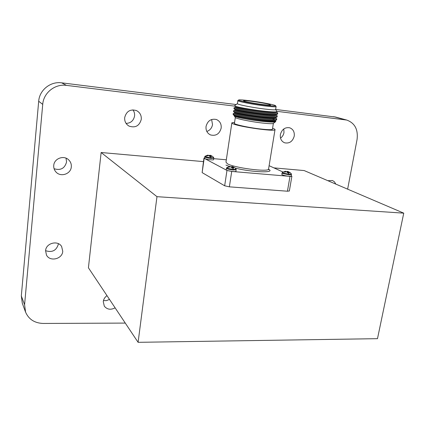 <?xml version="1.0" encoding="UTF-8"?>
<svg xmlns="http://www.w3.org/2000/svg" width="425" height="425" viewBox="0 0 425 425"><rect width="100%" height="100%" fill="white"/><g stroke="black" fill="none" stroke-linecap="round" stroke-linejoin="round"><path stroke-width="0.64" d="M283.794 128.94L283.98 132.547C283.539 134.911 282.386 136.77 280.516 138.125M294.233 136.122C292.655 141.493 289.452 143.719 284.623 142.805C281.377 141.36 279.963 138.624 280.367 134.603C281.871 129.327 285 127.059 289.754 127.803C293.17 129.205 294.663 131.973 294.233 136.122M132.924 109.852C134.257 111.663 134.805 113.703 134.571 115.972C133.593 120.684 130.762 123.165 126.076 123.404M141.275 119.382C139.395 125.917 135.32 128.159 129.051 126.103C125.89 124.212 124.435 121.364 124.69 117.566C126.4 111.249 130.31 108.912 136.409 110.548C139.926 112.381 141.546 115.324 141.275 119.382M66.04 158.185L66.566 161.973C64.775 168.433 60.61 170.685 54.081 168.72M71.31 166.855C70.917 174.101 60.488 177.517 55.85 171.849C54.262 170.011 53.561 167.88 53.747 165.458C54.108 158.456 63.904 154.881 68.733 159.922C70.667 161.851 71.522 164.162 71.31 166.855M58.406 243.684L58.374 244.093C56.435 250.58 52.169 252.774 45.587 250.681M62.751 251.297C62.369 259.112 49.895 262.055 46.474 255.058L45.581 250.713C45.932 243.052 57.959 239.966 61.63 246.511L62.751 251.297M109.496 299.407L106.542 300.603L103.445 300.64M115.111 307.833C110.723 310.128 107.116 309.565 104.295 306.138L103.27 301.601C103.61 299.168 104.848 297.181 106.983 295.641M211.618 119.494L212.521 124.621C211.868 128.063 209.966 130.337 206.821 131.447M221.17 128.122C219.502 133.971 215.948 136.234 210.502 134.927C207.198 133.285 205.711 130.464 206.04 126.469C207.607 120.764 211.055 118.442 216.378 119.499C219.927 121.082 221.521 123.957 221.17 128.122M403.75 213.153L377.485 338.672L138.098 342.322L88.421 267.793L101.134 152.517L156.974 196.674L403.75 213.153L304.157 170.563L273.891 167.875M203.479 161.612L101.134 152.517M25.484 311.892L22.297 303.232L21.319 295.954L38.691 101.251C39.44 90.031 50.532 81.191 61.667 82.838L236.178 104.539M21.319 295.954L24.586 304.704L42.728 104.385L38.691 101.251M125.279 323.085L43.244 323.452C34.669 323.149 28.783 319.388 25.585 312.168L24.586 304.704M276.957 111.334L346.683 120.036C354.806 123 358.27 129.487 357.064 139.49L347.634 189.157M61.667 82.838L66.417 85.377L234.919 106.154M275.644 109.448L335.697 117.072M327.845 180.694L332.531 180.513L334.512 181.905L335.777 184.089M66.417 85.377C54.958 83.688 43.515 92.815 42.728 104.385M138.098 342.322L156.974 196.674M213.61 157.462L213.663 157.537C213.685 157.824 212.766 157.898 210.901 157.744C206.975 157.255 205.062 156.735 205.158 156.188L206.417 156.071M212.378 156.288L211.055 155.704L211.374 156.666L209.748 156.512L208.914 155.508L206.975 155.933L206.364 155.619L208.112 155.088L208.08 155.561L208.117 155.098L205.158 156.188M208.101 155.438L208.749 155.502M235.987 168.932L236.061 169.033C236.087 169.363 235.142 169.453 233.219 169.309C228.878 168.768 226.796 168.178 226.966 167.535L228.289 167.397M234.68 167.678L233.293 167.067L233.686 168.125L231.965 167.976L231.025 166.871L228.475 167.142L230.084 166.387L230.053 166.945M230.063 166.733L231.195 166.956M291.284 173.756L291.364 173.862C291.375 174.144 290.557 174.218 288.91 174.091C284.58 173.538 282.466 172.943 282.567 172.311L285.515 171.243L285.52 171.849M290.185 172.614L288.756 171.907L289.26 172.943L287.645 172.8L286.631 171.727L284.649 172.173L283.847 171.812L285.563 171.243M285.542 171.572L286.445 171.716M234.584 122.379L231.875 122.777C231.588 123.053 232.119 123.452 233.463 123.962C240.72 126.985 274.215 131.66 274.986 129.79C275.342 129.471 274.662 129.014 272.956 128.414L272.574 128.286M244.625 101.304L243.504 100.778C243.275 99.891 264.074 102.845 269.392 104.449L270.555 105.108C269.349 105.719 249.231 102.776 244.625 101.304M249.629 100.72C243.589 99.965 239.976 99.7 238.792 99.923C236.194 100.358 252.222 103.588 264.913 105.156C271.533 105.963 275.087 106.186 275.581 105.809C276.383 105.118 261.263 102.175 249.629 100.72M276.006 106.409L276.091 106.691C275.23 106.999 271.564 106.755 265.099 105.963C252.36 104.401 236.087 101.15 237.873 100.571M237.846 100.736L237.421 103.567C235.631 104.205 251.876 107.498 264.61 109.034C271.076 109.809 274.736 110.032 275.602 109.698L275.634 109.496M276.261 118.378L276.723 119.159C275.724 119.792 271.543 119.776 264.185 119.106C249.688 117.789 231.242 114.219 233.251 113.603M233.081 114.357L234.255 115.111C237.888 116.365 252.801 118.92 264.053 119.946C270.082 120.498 274.029 120.599 275.899 120.248L276.648 119.627M277.265 112.593L277.684 113.289C276.691 113.863 272.51 113.799 265.147 113.103C250.628 111.727 232.13 108.253 234.127 107.753M277.605 113.788L276.951 114.341C275.145 114.66 271.166 114.532 265.009 113.948C251.218 112.641 233.383 109.363 233.936 108.662M276.765 115.488L277.206 116.227C276.207 116.832 272.027 116.79 264.663 116.11C250.155 114.761 231.683 111.238 233.686 110.681M277.127 116.71L276.425 117.295C274.587 117.635 270.624 117.518 264.531 116.949C250.808 115.68 233.059 112.375 233.5 111.6M273.45 123.287L273.147 123.51C271.841 123.845 268.249 123.686 262.379 123.027C250.298 121.683 234.717 118.405 235.291 117.38L234.297 116.014M236.704 116.987L239.567 117.018M235.322 117.481L234.462 123.181C232.629 124.164 248.731 127.739 261.412 129.094C267.851 129.784 271.511 129.869 272.404 129.354L272.446 129.078M237.357 103.663L234.488 105.804C233.989 106.558 251.605 109.873 265.12 111.265C271.033 111.876 274.805 112.051 276.441 111.78L277.004 111.488L276.781 111.175M275.368 120.939L275.836 121.316L275.496 121.8C273.982 122.23 269.96 122.124 263.426 121.476C254.373 120.488 246.415 119.244 239.541 117.746C235.96 116.859 234.148 116.195 234.101 115.754M233.282 114.628L234.255 115.111M204.701 156.91L204.781 158.567C206.205 159.417 213.446 160.326 213.616 159.678L213.632 159.593M226.44 168.343L226.233 169.734L226.567 170.149C228.188 171.116 235.737 172.072 235.987 171.344L236.002 171.227M282.046 173.081L281.823 174.42L282.285 174.893C286.036 176.072 289.027 176.471 291.247 176.093L291.268 175.971M289.356 190.958L287.449 191.218L229.367 186.835L224.666 185.789L202.141 172.614L203.357 162.462M285.164 171.339L285.09 171.992M286.45 171.673L287.21 171.392L287.077 171.944M287.21 171.392L287.683 171.429L287.475 172.497M287.683 171.429L288.267 171.61L288.092 172.853M288.267 171.61L288.91 171.939M288.756 171.907L288.49 172.895M288.777 172.093L288.564 172.901M229.638 166.483L229.58 167.089M231.211 166.855L231.891 166.552L231.689 167.445M231.891 166.552L232.353 166.589L232.087 167.992M232.353 166.589L232.958 166.775L232.788 168.066M232.958 166.775L233.745 167.174M233.293 167.067L233.043 168.093M233.272 167.253L233.07 168.093M207.676 155.173L207.628 155.683M209.227 155.561L209.828 155.258L209.615 156.219M209.828 155.258L210.242 155.29L210.014 156.549M210.242 155.29L210.805 155.465L210.657 156.618M210.805 155.465L211.523 155.821M211.055 155.704L210.837 156.634M211.023 155.869L210.843 156.634M204.558 157.914L203.989 158.063L204.186 158.302L226.977 170.425L231.71 171.44L289.988 176.37L291.879 176.269L291.295 175.812M283.013 172.035L269.11 165.692M226.323 159.805L213.764 158.663M276.632 111.738L276.17 111.887C271.633 113.215 234.138 107.583 235.477 106.601L234.488 105.804M276.239 114.617L275.65 114.846C270.964 116.222 233.867 110.633 235.036 109.544L234.175 108.853M275.697 117.927L275.756 117.555L275.124 117.799C270.295 119.223 233.601 113.677 234.6 112.487L233.75 111.807M272.351 118.697L274.603 119.584M275.836 121.316L275.225 120.822L275.166 121.183L275.278 120.488L274.603 120.748C269.631 122.214 233.33 116.71 234.159 115.419L233.5 114.888M277.743 112.986L276.654 112.094L276.601 112.386C275.352 114.506 232.087 108.093 235.434 107.238L235.519 106.67M277.254 115.887L276.17 115.005L276.123 115.324C274.858 117.544 231.636 111.122 234.993 110.165L235.078 109.613M275.639 118.256C274.364 120.573 231.184 114.139 234.558 113.087L234.637 112.545M275.166 121.183C274.481 122.788 250.654 120.19 239.541 117.746M345.079 119.733L333.715 116.668M213.833 158.185L210.901 158.392C208.197 158.105 206.221 157.691 204.983 157.154L204.712 156.83L205.052 156.267M210.901 157.744L210.609 156.613M236.236 169.724L233.224 170.005C230.345 169.708 228.198 169.251 226.796 168.635L226.456 168.226L226.817 167.636M233.219 169.309L232.873 168.077M291.518 174.516L288.92 174.771L282.529 173.432L282.067 172.964L282.418 172.412M288.91 174.091L288.511 172.895M231.832 123.053L225.972 162.132L227.465 163.827C234.478 167.854 267.585 172.194 268.526 169.246L268.605 168.757M224.666 185.789L226.977 170.425M229.367 186.835L231.71 171.44M287.449 191.218L289.988 176.37M202.141 172.614L204.186 158.302M268.542 169.23C276.239 173.124 252.593 172.481 235.232 168.109M229.442 166.483L225.978 165.091M129.051 126.103L128.669 125.885M55.85 171.849L55.585 171.541M210.502 134.927L210.226 134.805M346.683 120.036L335.293 116.965M212.574 156.416L213.663 157.537L213.616 159.678M234.892 167.817L236.061 169.033L235.987 171.344M226.966 167.535L230.084 166.387M290.116 172.566L291.364 173.862L291.247 176.093M274.986 129.79L268.526 169.246L268.834 169.788L268.457 169.32M238.616 100.061L238 100.518M233.224 113.778L233.155 114.224M234.106 107.907L234.005 108.572M233.665 110.845L233.564 111.499M277.684 113.289L277.552 114.113M277.206 116.227L277.068 117.05M276.723 119.159L276.59 119.978M275.676 109.623L277.004 111.488M289.34 191.059L291.879 176.269M203.368 162.398L203.979 158.127M273.147 123.51L275.496 121.8M273.371 123.409L272.404 129.354M276.091 106.691L275.602 109.698M276.17 111.887L276.441 111.78M275.65 114.846L276.951 114.341M275.124 117.799L276.425 117.295M274.603 120.748L275.899 120.248M276.601 112.386L276.712 111.711M276.123 115.324L276.234 114.617M235.37 107.297L234.35 107.695M234.935 110.218L233.941 110.612M275.697 117.916L276.765 118.787M234.499 113.14L233.538 113.517M275.581 105.809L276.16 106.627"/></g></svg>
